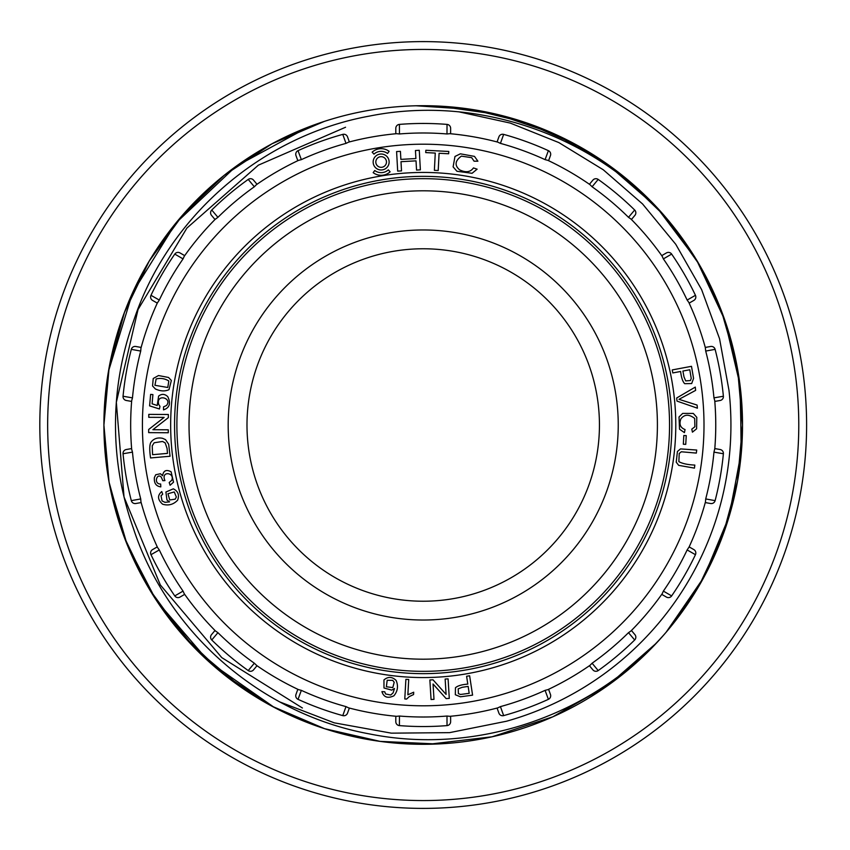 <?xml version="1.0" encoding="UTF-8"?>
<svg xmlns="http://www.w3.org/2000/svg" width="850" height="850" viewBox="0 0 850 850"><rect width="100%" height="100%" fill="white"/><g stroke="black" fill="none" stroke-linecap="round" stroke-linejoin="round"><path stroke-width="1.27" d="M246.989 425A176.226 176.226 0 0 0 511.328 577.617A176.226 176.226 0 0 0 511.328 272.382A176.226 176.226 0 0 0 246.989 425M606.581 163.604L656.646 207.145L696.628 260.1L724.753 319.983L739.957 384.604L741.476 450.702L729.311 515.886L703.885 577.235L666.528 631.773C594.872 714.765 477.689 755.586 369.793 733.986C261.853 714.361 167.609 633.282 133.322 528.211A307.721 307.721 0 0 1 133.322 321.789C167.439 217.058 261.768 135.586 369.718 116.036C477.572 94.424 594.745 135.129 666.528 218.227M652.067 202.343L606.178 163.327L554.03 133.716L496.974 114.325L437.644 106.027M109.586 484.882L127.043 544.308L155.709 599.367L194.395 647.7L241.793 687.756M666.474 631.731L703.471 577.947L728.684 517.873L741.157 453.964L740.467 388.949M666.528 631.773A319.303 319.303 0 0 1 155.709 599.346A319.303 319.303 0 0 1 332.276 118.926A319.303 319.303 0 0 1 666.528 631.773L698.997 585.926L722.936 535.096L737.577 480.983L742.518 425.064L737.598 369.166L722.84 314.936L698.796 263.872L666.379 218.067M324.339 121.391L271.968 143.788L224.188 175.323L182.941 214.71L149.228 261.046L124.451 312.46L109.129 367.784L103.912 425.106L109.087 482.226L124.344 537.402L149.334 589.146L182.856 635.194L224.273 674.741L271.936 706.18L324.541 728.673L380.078 741.37L437.251 743.994M656.444 643.067L608.334 685.153L552.829 716.816L492.054 736.791L428.666 744.26M274.252 707.423L208.909 661.704L156.857 601.088M108.449 371.397L132.568 292.793L176.035 222.87L235.886 166.419L307.987 127.213M416.298 105.793L472.047 109.459L526.32 122.804L577.352 145.35L623.73 176.513L664.211 215.539L697.043 260.769L721.448 310.973L736.78 364.724M806.607 425A383.392 383.392 0 0 1 231.519 757.031A383.392 383.392 0 0 1 231.519 92.969A383.392 383.392 0 0 1 806.607 425A383.392 383.392 0 0 1 231.519 757.031A383.392 383.392 0 0 1 231.519 92.969A383.392 383.392 0 0 1 806.607 425M395.803 128.297L395.803 133.748L395.803 128.297A3.921 3.921 0 0 1 399.404 124.397A301.548 301.548 0 0 1 447.026 124.397A301.548 301.548 0 0 0 399.404 124.397L399.447 133.96A292.007 292.007 0 0 1 446.983 133.96L449.873 133.684A292.538 292.538 0 0 1 497.803 142.131L497.069 141.939L498.929 136.818L497.069 141.939A292.538 292.538 0 0 0 450.627 133.748L449.873 133.684A292.538 292.538 0 0 1 497.803 142.131L500.427 143.384A292.007 292.007 0 0 1 545.084 159.641L548.399 150.663A301.548 301.548 0 0 0 503.657 134.385A301.548 301.548 0 0 1 548.399 150.663A3.921 3.921 0 0 1 550.449 155.571L548.59 160.692L547.899 160.363A292.538 292.538 0 0 1 590.049 184.705L589.433 184.269L592.928 180.094L589.433 184.269M279.82 701.951L334.231 722.829L391.361 733.157L449.554 732.647L506.515 721.225A307.721 307.721 0 0 0 728.971 390.309L719.546 338.704L701.633 289.638L675.75 244.29L642.579 203.968L603.245 169.756L558.854 142.587L510.266 123.08L459.414 111.945M548.59 160.692L550.449 155.571A3.921 3.921 0 0 0 548.399 150.663A301.548 301.548 0 0 0 503.657 134.385L500.427 143.384M631.423 219.512L634.929 215.337L631.423 219.512L630.891 218.971A292.538 292.538 0 0 1 662.182 256.254L661.736 255.637L666.453 252.907L661.736 255.637M705.479 348.16A292.538 292.538 0 0 0 688.829 302.419L689.148 303.11L693.876 300.39L689.148 303.11A292.538 292.538 0 0 1 705.277 347.427L710.643 346.481L705.277 347.427L705.702 351.061A292.007 292.007 0 0 1 713.957 397.864L723.382 396.249A301.548 301.548 0 0 0 715.116 349.361A301.548 301.548 0 0 1 723.382 396.249A3.921 3.921 0 0 1 720.162 400.478L714.797 401.423L720.162 400.478A3.921 3.921 0 0 0 723.382 396.249A301.548 301.548 0 0 0 715.116 349.361L705.702 351.061M714.744 449.331A292.538 292.538 0 0 0 714.744 400.669L714.797 401.423A292.538 292.538 0 0 1 714.797 448.577L720.162 449.522L714.797 448.577L713.957 452.136A292.007 292.007 0 0 1 705.702 498.939L715.116 500.639A301.548 301.548 0 0 0 723.382 453.751A301.548 301.548 0 0 1 715.116 500.639A3.921 3.921 0 0 1 710.643 503.519L705.277 502.573L710.643 503.519A3.921 3.921 0 0 0 715.116 500.639A301.548 301.548 0 0 0 723.382 453.751L713.957 452.136M693.876 549.61L689.148 546.89L693.876 549.61A3.921 3.921 0 0 1 695.449 554.689A301.548 301.548 0 0 1 671.638 595.914A301.548 301.548 0 0 0 695.449 554.689L687.14 549.939L689.148 546.89M661.736 594.362L666.453 597.093L661.736 594.362L662.182 593.746A292.538 292.538 0 0 1 630.891 631.029L631.423 630.487L634.929 634.663L631.423 630.487M589.433 665.731L592.928 669.906L589.433 665.731L590.049 665.295A292.538 292.538 0 0 1 547.899 689.637L548.59 689.308L550.449 694.429L548.59 689.308M497.069 708.061L498.929 713.182L497.069 708.061L497.803 707.869A292.538 292.538 0 0 1 449.873 716.316L450.627 716.253L450.627 721.703L450.627 716.253M395.803 716.253L395.803 721.703L395.803 716.253L396.557 716.316A292.538 292.538 0 0 1 348.627 707.869L349.361 708.061L347.501 713.182L349.361 708.061M347.501 713.182A3.921 3.921 0 0 1 342.773 715.615A301.548 301.548 0 0 1 298.031 699.338A3.921 3.921 0 0 1 295.981 694.429L297.84 689.308L295.981 694.429A3.921 3.921 0 0 0 298.031 699.338A301.548 301.548 0 0 0 342.773 715.615A301.548 301.548 0 0 1 298.031 699.338L301.346 690.359A292.007 292.007 0 0 0 346.003 706.616L348.627 707.869M253.502 669.906L256.998 665.731L253.502 669.906A3.921 3.921 0 0 1 248.221 670.576A301.548 301.548 0 0 1 211.756 639.976L217.929 632.676A292.007 292.007 0 0 0 254.341 663.223L256.998 665.731M214.997 630.487L211.501 634.663L214.997 630.487L215.539 631.029A292.538 292.538 0 0 1 184.248 593.746L184.694 594.362L179.966 597.093L184.694 594.362M157.282 546.89L152.554 549.61L157.282 546.89L157.59 547.581A292.538 292.538 0 0 1 140.951 501.84L141.153 502.573L135.777 503.519L141.153 502.573M131.633 448.577L126.257 449.522L131.633 448.577L131.686 449.331A292.538 292.538 0 0 1 131.686 400.669L131.633 401.423L126.257 400.478L131.633 401.423M157.59 302.419A292.538 292.538 0 0 0 140.951 348.16L141.153 347.427L135.777 346.481L141.153 347.427A292.538 292.538 0 0 1 157.282 303.11L152.554 300.39L157.282 303.11L159.29 300.061A292.007 292.007 0 0 1 183.048 258.899L174.781 254.086A301.548 301.548 0 0 0 150.981 295.311L159.29 300.061M215.539 218.971A292.538 292.538 0 0 0 184.248 256.254L184.694 255.637L179.966 252.907L184.694 255.637A292.538 292.538 0 0 1 214.997 219.512L211.501 215.337L214.997 219.512L217.929 217.324A292.007 292.007 0 0 1 254.341 186.777L248.221 179.424A301.548 301.548 0 0 0 211.756 210.024L217.929 217.324M256.998 184.269L253.502 180.094L256.998 184.269L256.381 184.705A292.538 292.538 0 0 1 298.531 160.363L297.84 160.692L295.981 155.571L297.84 160.692M349.361 141.939L347.501 136.818L349.361 141.939L348.627 142.131A292.538 292.538 0 0 1 396.557 133.684L395.803 133.748M450.627 133.748L450.627 128.297L450.627 133.748M714.744 400.669L713.957 397.864M688.829 302.419L687.14 300.061A292.007 292.007 0 0 0 663.383 258.899L662.182 256.254M630.891 218.971L628.49 217.324A292.007 292.007 0 0 0 592.089 186.777L590.049 184.705A292.538 292.538 0 0 0 547.899 160.363L545.084 159.641M399.447 133.96L396.557 133.684M348.627 142.131L346.003 143.384A292.007 292.007 0 0 0 301.346 159.641L298.531 160.363M256.381 184.705L254.341 186.777M184.248 256.254L183.048 258.899M140.951 348.16L140.728 351.061A292.007 292.007 0 0 0 132.472 397.864L131.686 400.669M131.686 449.331L132.472 452.136A292.007 292.007 0 0 0 140.728 498.939L140.951 501.84M157.59 547.581L159.29 549.939A292.007 292.007 0 0 0 183.048 591.101L184.248 593.746M215.539 631.029L217.929 632.676M297.84 689.308L298.531 689.637A292.538 292.538 0 0 1 256.381 665.295M298.531 689.637L301.346 690.359M396.557 716.316L399.447 716.04A292.007 292.007 0 0 0 446.983 716.04L449.873 716.316M497.803 707.869L500.427 706.616A292.007 292.007 0 0 0 545.084 690.359L547.899 689.637M590.049 665.295L592.089 663.223A292.007 292.007 0 0 0 628.49 632.676L630.891 631.029M662.182 593.746L663.383 591.101A292.007 292.007 0 0 0 687.14 549.939M705.277 502.573L705.479 501.84A292.538 292.538 0 0 1 688.829 547.581M705.479 501.84L705.702 498.939M228.193 425A195.022 195.022 0 0 0 520.731 593.895A195.022 195.022 0 0 0 520.731 256.105A195.022 195.022 0 0 0 228.193 425M189.029 425A234.186 234.186 0 0 1 540.313 222.19A234.186 234.186 0 0 1 540.313 627.81A234.186 234.186 0 0 1 189.029 425M176.885 425A246.33 246.33 0 0 0 423.215 671.33A246.33 246.33 0 0 0 669.545 425A246.33 246.33 0 0 0 423.215 178.67A246.33 246.33 0 0 0 176.885 425M345.557 127.245L258.379 165.155L186.894 228.076L138.04 309.527L116.333 402.326L124.036 497.006L160.331 584.949L221.744 657.592L302.409 707.997M446.983 133.96L447.026 124.397A3.921 3.921 0 0 1 450.627 128.297A3.921 3.921 0 0 0 447.026 124.397A301.548 301.548 0 0 0 399.404 124.397M295.981 155.571A3.921 3.921 0 0 1 298.031 150.663A301.548 301.548 0 0 1 342.773 134.385L346.003 143.384M342.773 134.385A3.921 3.921 0 0 1 347.501 136.818A3.921 3.921 0 0 0 342.773 134.385A301.548 301.548 0 0 0 298.031 150.663L301.346 159.641M211.501 215.337A3.921 3.921 0 0 1 211.756 210.024A301.548 301.548 0 0 1 248.221 179.424A3.921 3.921 0 0 1 253.502 180.094A3.921 3.921 0 0 0 248.221 179.424M152.554 300.39A3.921 3.921 0 0 1 150.981 295.311A301.548 301.548 0 0 1 174.781 254.086A3.921 3.921 0 0 1 179.966 252.907A3.921 3.921 0 0 0 174.781 254.086M126.257 400.478A3.921 3.921 0 0 1 123.048 396.249A301.548 301.548 0 0 1 131.314 349.361L140.728 351.061M131.314 349.361A3.921 3.921 0 0 1 135.777 346.481A3.921 3.921 0 0 0 131.314 349.361A301.548 301.548 0 0 0 123.048 396.249L132.472 397.864M135.777 503.519A3.921 3.921 0 0 1 131.314 500.639A301.548 301.548 0 0 1 123.048 453.751L132.472 452.136M123.048 453.751A3.921 3.921 0 0 1 126.257 449.522A3.921 3.921 0 0 0 123.048 453.751A301.548 301.548 0 0 0 131.314 500.639L140.728 498.939M179.966 597.093A3.921 3.921 0 0 1 174.781 595.914A301.548 301.548 0 0 1 150.981 554.689L159.29 549.939M150.981 554.689A3.921 3.921 0 0 1 152.554 549.61A3.921 3.921 0 0 0 150.981 554.689A301.548 301.548 0 0 0 174.781 595.914L183.048 591.101M211.756 639.976A3.921 3.921 0 0 1 211.501 634.663A3.921 3.921 0 0 0 211.756 639.976A301.548 301.548 0 0 0 248.221 670.576L254.341 663.223M342.773 715.615L346.003 706.616M450.627 721.703A3.921 3.921 0 0 1 447.026 725.602A301.548 301.548 0 0 1 399.404 725.602L399.447 716.04M399.404 725.602A3.921 3.921 0 0 1 395.803 721.703A3.921 3.921 0 0 0 399.404 725.602A301.548 301.548 0 0 0 447.026 725.602L446.983 716.04M550.449 694.429A3.921 3.921 0 0 1 548.399 699.338A301.548 301.548 0 0 1 503.657 715.615L500.427 706.616M503.657 715.615A3.921 3.921 0 0 1 498.929 713.182A3.921 3.921 0 0 0 503.657 715.615A301.548 301.548 0 0 0 548.399 699.338L545.084 690.359M634.929 634.663A3.921 3.921 0 0 1 634.674 639.976A301.548 301.548 0 0 1 598.198 670.576L592.089 663.223M598.198 670.576A3.921 3.921 0 0 1 592.928 669.906A3.921 3.921 0 0 0 598.198 670.576A301.548 301.548 0 0 0 634.674 639.976L628.49 632.676M663.383 591.101L671.638 595.914A3.921 3.921 0 0 1 666.453 597.093A3.921 3.921 0 0 0 671.638 595.914A301.548 301.548 0 0 0 695.449 554.689M720.162 449.522A3.921 3.921 0 0 1 723.382 453.751M710.643 346.481A3.921 3.921 0 0 1 715.116 349.361M666.453 252.907A3.921 3.921 0 0 1 671.638 254.086A301.548 301.548 0 0 1 695.449 295.311L687.14 300.061M695.449 295.311A3.921 3.921 0 0 1 693.876 300.39A3.921 3.921 0 0 0 695.449 295.311A301.548 301.548 0 0 0 671.638 254.086L663.383 258.899M592.928 180.094A3.921 3.921 0 0 1 598.198 179.424A301.548 301.548 0 0 1 634.674 210.024L628.49 217.324M634.674 210.024A3.921 3.921 0 0 1 634.929 215.337A3.921 3.921 0 0 0 634.674 210.024A301.548 301.548 0 0 0 598.198 179.424L592.089 186.777M498.929 136.818A3.921 3.921 0 0 1 503.657 134.385M148.676 432.639L168.258 432.746L168.268 429.803L152.883 429.717L168.343 417.637L168.364 414.492L148.782 414.375L148.761 417.318L164.135 417.403L148.686 429.484L148.676 432.639M163.551 406.853L163.498 409.849C169.607 407.862 171.031 403.453 167.758 396.642C164.751 393.837 161.702 393.656 158.61 396.089L157.239 405.503L152.097 403.803L152.915 394.591L150.62 394.389L149.611 405.864L159.439 408.988L159.959 406.342L158.748 404.494C155.603 393.412 172.869 397.821 166.451 405.556L163.551 406.853M167.067 448.471L167.492 453.39L152.586 454.686L152.224 445.857L154.169 442.765L162.584 441.458L165.197 442.924L167.067 448.471M150.556 457.948L170.053 456.248L168.672 444.242L165.506 439.62L162.531 438.292C157.473 437.293 153.595 438.653 150.886 442.351C149.515 444.699 149.398 449.894 150.556 457.948M167.779 387.483L154.934 385.294L156.145 378.951C160.629 377.857 164.857 378.537 168.821 380.981L167.779 387.483M155.38 388.96C160.438 391.287 164.974 391.521 168.991 389.672L171.36 380.46L168.523 377.464L158.504 375.541L153.234 378.505L152.554 385.964L155.38 388.96M169.203 482.524L170.096 485.254L173.528 482.194L171.116 471.803C166.303 469.243 163.455 470.549 162.573 475.734L160.459 473.737L155.741 474.746L154.392 477.519C153.914 483.129 156.049 486.253 160.809 486.88L160.661 484.011C153.181 484.234 156.984 472.313 161.298 477.201L162.807 480.707L164.942 480.579C160.491 470.517 175.174 472.43 171.742 480.293L169.203 482.524M175.164 499.184L169.734 499.97L167.96 493.723L174.261 491.959L176.354 497.027L175.164 499.184M162.711 494.222L161.755 491.544C157.25 495.444 157.526 499.662 162.605 504.199C168.406 505.92 173.411 504.581 177.618 500.204C179.541 495.019 178.107 491.226 173.315 488.835L165.899 492.022L166.972 499.991L169.554 501.872L164.974 502.329L162.074 500.947L161.022 495.805L162.711 494.222M394.198 682.274L392.796 687.586L386.357 686.758L387.196 680.276L392.689 680.34L394.198 682.274M384.752 691.783L381.926 691.613C383.743 697.298 387.738 698.689 393.901 695.799C397.747 691.135 398.48 686.003 396.111 680.414C392.094 676.611 388.036 676.451 383.956 679.926L383.987 687.99L391.733 690.126L394.474 688.5L393.104 692.888L390.703 695.013L385.56 693.961L384.752 691.783M408.723 679.501L405.886 679.341L404.781 698.966L406.619 699.072L409.286 696.596L413.578 694.546L413.706 692.219L407.862 694.79L408.723 679.501M396.589 151.566L397.683 171.116L401.519 170.903L400.998 161.691L416.022 160.852L416.543 170.064L420.368 169.851L419.284 150.301L415.448 150.514L415.894 158.546L400.871 159.375L400.424 151.353L396.589 151.566M449.289 698.403L448.088 678.863L445.145 679.044L446.091 694.407L433.001 679.787L429.866 679.989L431.067 699.529L433.999 699.348L433.054 684.006L446.144 698.604L449.289 698.403M462.23 687.299L468.148 686.396L469.189 693.324L460.487 694.471L458.394 693.611L458.192 688.851L462.23 687.299M472.579 695.141L469.636 675.782L466.608 676.249L467.797 684.112C461.763 684.579 457.651 685.791 455.462 687.735L455.334 694.737L460.413 696.798L472.579 695.141M435.264 153.074L434.382 170.329L438.207 170.521L439.089 153.276L448.651 153.765L448.779 151.459L425.85 150.28L425.733 152.586L435.264 153.074M477.126 169.171L473.439 167.917C470.39 172.221 465.768 172.858 459.584 169.83C454.41 165.357 455.005 160.799 461.391 156.134L471.676 157.664L474.077 161.192L477.902 161.192L474.481 156.389L460.371 153.818L454.973 156.464L453.114 166.887L456.939 171.275L472.079 173.294L477.126 169.171M684.006 376.933L682.901 371.046L689.786 369.761L691.231 378.431L690.444 380.545L685.706 380.906L684.006 376.933M691.486 366.318L672.244 369.92L672.807 372.938L680.627 371.471C681.307 377.485 682.656 381.554 684.675 383.679L691.677 383.562L693.568 378.409L691.486 366.318M686.247 435.636L683.825 435.498L683.326 444.221L685.748 444.359L686.247 435.636M694.45 468.127L694.832 465.078C687.65 464.748 682.327 463.601 678.852 461.635L679.235 453.454L681.328 451.775L696.331 453.092L696.713 450.043L680.51 448.906L677.418 451.499L676.228 462.166L678.672 465.354L694.45 468.127M695.289 387.09L676.696 397.981L677.004 401.104L697.393 408.181L697.085 405.067L678.991 399.33L695.619 390.394L695.289 387.09M684.431 432.629L685.058 429.558C680.308 427.731 678.916 424.171 680.882 418.891C684.431 414.194 689.031 414.046 694.684 418.444L694.886 426.764L691.794 429.133L692.431 432.151L696.596 428.804L696.798 417.329L693.292 413.429L682.709 413.387L679.012 416.999L679.532 429.207L684.431 432.629M389.13 151.343L387.536 153.468A10.657 10.657 0 0 0 373.957 154.137L372.162 152.171A13.313 13.313 0 0 1 389.13 151.343M379.483 169.809A7.99 7.99 0 0 0 388.737 159.524A7.99 7.99 0 0 0 375.211 156.644A7.99 7.99 0 0 0 379.483 169.809M380.035 167.206A5.323 5.323 0 0 0 386.208 160.352A5.323 5.323 0 0 0 377.188 158.429A5.323 5.323 0 0 0 380.035 167.206M390.129 171.817L388.333 169.862A10.657 10.657 0 0 1 374.754 170.521L373.161 172.646A13.313 13.313 0 0 0 390.129 171.817M798.777 425A375.562 375.562 0 0 0 235.429 99.758A375.562 375.562 0 0 0 235.429 750.242A375.562 375.562 0 0 0 798.777 425M704.002 425A280.787 280.787 0 0 0 282.816 181.826A280.787 280.787 0 0 0 282.816 668.174A280.787 280.787 0 0 0 704.002 425M675.782 425A252.567 252.567 0 0 1 296.937 643.726A252.567 252.567 0 0 1 296.937 206.274A252.567 252.567 0 0 1 675.782 425M671.861 425A248.646 248.646 0 0 0 298.892 209.663A248.646 248.646 0 0 0 298.892 640.337A248.646 248.646 0 0 0 671.861 425"/></g></svg>

